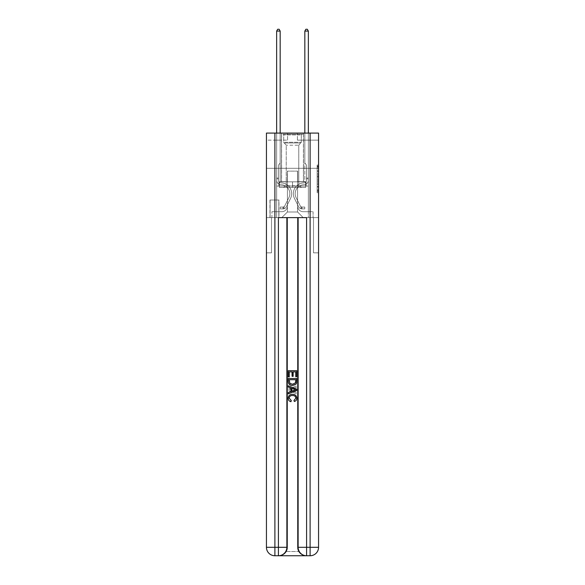 <?xml version="1.0" encoding="UTF-8"?>
<svg xmlns="http://www.w3.org/2000/svg" width="585" height="585" viewBox="0 0 585 585"><rect width="100%" height="100%" fill="white"/><g stroke="black" fill="none" stroke-linecap="round" stroke-linejoin="round"><path stroke-width="0.44" stroke-dasharray="2.92 2.19" d="M317.158 173.482L317.158 177.906L318.562 177.906L318.562 191.317L318.562 166.425L318.562 177.906L317.158 177.906L317.158 166.016L317.158 192.699L317.158 165.043L317.158 190.768L318.562 190.768L317.158 190.768L318.562 190.768L317.158 190.768L317.158 186.344L317.158 192.699L318.562 192.699L318.562 165.043L318.562 190.695L318.562 179.844L317.158 179.844L318.562 179.844L318.562 186.344L318.562 166.981L317.158 166.981L318.562 166.981L318.562 192.699L318.562 166.425L318.562 192.699L317.158 192.699L317.158 165.043L318.562 165.043L318.562 166.425L318.562 165.043L318.562 166.425L318.562 165.043L318.562 166.016L318.562 165.043L317.158 165.043L317.158 166.981L318.562 166.981L317.158 166.981L317.158 173.482L318.562 173.482M303.491 133.088L303.491 168.304L281.509 168.304L303.491 168.304L281.509 168.304L303.491 168.304L303.491 181.833L281.509 181.833L303.491 181.833L281.509 181.833L303.491 181.833L303.491 168.304L281.509 168.304L281.509 181.833L281.509 168.304L303.491 168.304L281.509 168.304L303.491 168.304L303.491 133.088L281.509 133.088L281.509 168.304L281.509 133.088L303.491 133.088M278.972 200.004L269.956 200.004L278.972 200.004L278.972 217.62L269.956 217.62L278.972 217.62M269.956 200.004L269.956 217.62M318.562 176.246L318.562 174.864L318.562 176.246L317.158 176.246L317.158 170.681L317.158 187.068L317.158 182.951L318.562 182.951L317.158 182.951L317.158 192.699L318.562 192.699L317.158 192.699L318.562 192.699L317.158 192.699L317.158 165.043L318.562 165.043L317.158 165.043L318.562 165.043L317.158 165.043L317.158 176.246L318.562 176.246M279.045 555.75C281.941 555.823 284.383 554.412 286.365 551.523A8.453 8.453 0 0 0 287.498 547.297L287.498 217.62L287.498 547.297A8.453 8.453 0 0 1 286.365 551.523C284.376 554.412 281.941 555.823 279.045 555.75A8.453 8.453 0 0 0 287.498 547.297A8.453 8.453 0 0 1 279.045 555.75L305.955 555.75C303.059 555.823 300.617 554.412 298.635 551.523C300.624 554.412 303.059 555.823 305.955 555.75A8.453 8.453 0 0 1 297.502 547.297A8.453 8.453 0 0 0 298.635 551.523A8.453 8.453 0 0 1 297.502 547.297L297.502 217.62L313.494 217.62L313.494 252.837L313.494 217.62L297.502 217.62L297.502 547.297A8.453 8.453 0 0 0 305.955 555.75L274.892 555.75A8.453 8.453 0 0 1 266.438 547.297A8.453 8.453 0 0 0 274.892 555.75A8.453 8.453 0 0 1 266.438 547.297L266.438 252.837L271.506 252.837L266.438 252.837L266.438 168.304L266.438 217.62L271.506 217.62L271.506 252.837L271.506 217.62L271.506 252.837L271.506 217.62L297.502 217.62L266.438 217.62L276.647 217.62L276.647 186.059L308.353 186.059L292.5 186.059L292.5 181.833L292.5 187.471L279.33 187.471L279.33 181.833L279.33 187.471L305.67 187.471L305.67 181.833L305.67 187.471L292.5 187.471L292.5 181.833L292.5 187.471L279.33 187.471L305.67 187.471L305.67 181.833L305.67 187.471L292.5 187.471L292.5 181.833L292.5 186.059L278.906 186.059L278.906 181.833L278.906 186.059L278.906 181.833L278.906 186.059L276.647 186.059L306.094 186.059L306.094 181.833L278.906 181.833L306.094 181.833L278.906 181.833L306.094 181.833L306.094 186.059L308.353 186.059L276.647 186.059L276.647 217.62L266.438 217.62L266.438 168.304L266.438 547.297L266.438 133.088L318.562 133.088L266.438 133.088L266.438 140.129L287.571 140.129L266.438 140.129L266.438 133.088L266.438 168.304L266.438 133.088L266.438 168.304L318.562 168.304L318.562 133.088L318.562 140.129L297.429 140.129L318.562 140.129L318.562 133.088L318.562 168.304L266.438 168.304L318.562 168.304L266.438 168.304L318.562 168.304L318.562 133.088L318.562 168.304L266.438 168.304L318.562 168.304L318.562 217.62L266.438 217.62L318.562 217.62L276.647 217.62L318.562 217.62L318.562 547.297L318.562 133.088L266.438 133.088L318.562 133.088L266.438 133.088L287.571 133.088L266.438 133.088L266.438 168.304L318.562 168.304L318.562 547.297A8.453 8.453 0 0 1 310.108 555.75L278.409 555.75A8.453 8.453 0 0 0 286.862 547.297L286.862 217.62L286.862 547.297A8.453 8.453 0 0 1 278.409 555.75L274.892 555.75L278.409 555.75A8.453 8.453 0 0 0 286.862 547.297L274.892 547.297L274.892 133.088M276.647 140.129L276.647 211.697L281.794 211.697A5.638 5.638 0 0 0 287.425 206.066L287.425 171.127L287.425 211.982L287.425 171.127L287.425 211.982L287.425 171.127L297.575 171.127L297.575 206.066A5.638 5.638 0 0 0 303.205 211.697L308.353 211.697L308.353 140.129L308.353 211.697L308.353 140.129L308.353 211.697L308.353 140.129L308.353 211.697L308.353 140.129L308.353 211.697L308.353 140.129L308.353 211.697L308.353 140.129L308.353 211.697L313.07 211.697L303.205 211.697L308.353 211.697L303.205 211.697L308.353 211.697L303.205 211.697L308.353 211.697L303.205 211.697L308.353 211.697L303.205 211.697L308.353 211.697L308.353 140.129L304.829 140.129L308.353 140.129L304.829 140.129L308.353 140.129L304.829 140.129L308.353 140.129L304.829 140.129L308.353 140.129L304.829 140.129L308.353 140.129L304.829 140.129L308.353 140.129L304.829 140.129L308.353 140.129L308.353 211.697L303.205 211.697A5.638 5.638 0 0 1 297.575 206.066A5.638 5.638 0 0 0 303.205 211.697A5.638 5.638 0 0 1 297.575 206.066A5.638 5.638 0 0 0 303.205 211.697A5.638 5.638 0 0 1 297.575 206.066A5.638 5.638 0 0 0 303.205 211.697A5.638 5.638 0 0 1 297.575 206.066A5.638 5.638 0 0 0 303.205 211.697A5.638 5.638 0 0 1 297.575 206.066A5.638 5.638 0 0 0 303.205 211.697A5.638 5.638 0 0 1 297.575 206.066L297.575 171.127L297.575 211.982L287.425 211.982L297.575 211.982L303.205 217.62L313.07 217.62L281.794 217.62L303.205 217.62L297.575 211.982L303.205 217.62L297.575 211.982L297.575 171.127L297.575 211.982L297.575 171.127L287.286 171.127L287.286 181.694L280.171 181.694L280.171 140.129L276.647 140.129L276.647 211.697L281.794 211.697A5.638 5.638 0 0 0 287.425 206.066L287.425 171.127L287.286 181.694L280.171 181.694L280.171 140.129L276.647 140.129L276.647 211.697L281.794 211.697L271.93 211.697L281.794 211.697L276.647 211.697L276.647 140.129L276.647 211.697L276.647 140.129L276.647 211.697L276.647 140.129L276.647 211.697L276.647 140.129L276.647 211.697L276.647 140.129L280.171 140.129L276.647 140.129L280.171 140.129L276.647 140.129L280.171 140.129L276.647 140.129L280.171 140.129L276.647 140.129L280.171 140.129L276.647 140.129L280.171 140.129L276.647 140.129L276.647 211.697L276.647 140.129M287.425 206.066L287.425 171.127L287.286 181.694L280.171 181.694L280.171 140.129L280.171 181.694L280.171 140.129L280.171 181.694L280.171 140.129L280.171 181.694L280.171 140.129L280.171 181.694L280.171 140.129L280.171 181.694L280.171 140.129L280.171 181.694L287.286 181.694L280.171 181.694L287.286 181.694L280.171 181.694L287.286 181.694L280.171 181.694L287.286 181.694L280.171 181.694L287.286 181.694L280.171 181.694L287.286 181.694L287.425 171.127L287.425 206.066A5.638 5.638 0 0 1 281.794 211.697A5.638 5.638 0 0 0 287.425 206.066A5.638 5.638 0 0 1 281.794 211.697A5.638 5.638 0 0 0 287.425 206.066A5.638 5.638 0 0 1 281.794 211.697A5.638 5.638 0 0 0 287.425 206.066A5.638 5.638 0 0 1 281.794 211.697A5.638 5.638 0 0 0 287.425 206.066A5.638 5.638 0 0 1 281.794 211.697A5.638 5.638 0 0 0 287.425 206.066M270.102 217.62L278.833 217.62L270.102 217.62L270.102 200.004L278.833 200.004L278.833 217.62L278.833 200.004L270.102 200.004L270.102 217.62M271.93 217.62L281.794 217.62L287.425 211.982L281.794 217.62L287.425 211.982L281.794 217.62L271.93 217.62L271.93 211.697L271.93 217.62M297.714 171.127L297.714 181.694L297.714 171.127M297.429 140.129L297.429 133.088L297.429 140.129M287.571 140.129L287.571 133.088L287.571 140.129M313.07 211.697L313.07 217.62L313.07 211.697M304.829 140.129L304.829 181.694L297.714 181.694L304.829 181.694L297.714 181.694L304.829 181.694L297.714 181.694L304.829 181.694L297.714 181.694L304.829 181.694L297.714 181.694L304.829 181.694L297.714 181.694L304.829 181.694L297.714 181.694L304.829 181.694L304.829 140.129M317.158 177.906L318.562 177.906L317.158 177.906M317.158 166.016L317.158 165.043L317.158 166.016L318.562 166.016L317.158 166.016M317.158 186.995L317.158 181.226L317.158 186.995L318.562 186.995L317.158 186.995M317.158 181.226L317.158 179.844L318.562 179.844L317.158 179.844L317.158 181.226L318.562 181.226L317.158 181.226M317.158 170.681L317.158 166.981L317.158 170.681L318.562 170.681L317.158 170.681M317.158 165.043L318.562 165.043L317.158 165.043L317.158 166.425L317.158 165.043L318.562 165.043M317.158 192.699L318.562 192.699L317.158 192.699L317.158 191.317L317.158 192.699M276.647 133.088L276.647 180.282A4.439 4.439 162.3 0 0 281.019 184.721A4.439 4.439 162.3 0 1 276.647 180.282A4.439 4.439 162.3 0 0 281.019 184.721A4.439 4.439 162.3 0 1 276.647 180.282A4.439 4.439 162.3 0 0 281.019 184.721A4.439 4.439 162.3 0 1 276.647 180.282A4.439 4.439 162.3 0 0 281.019 184.721A4.439 4.439 162.3 0 1 276.647 180.282A4.439 4.439 162.3 0 0 281.019 184.721A4.439 4.439 162.3 0 1 276.647 180.282A4.439 4.439 162.3 0 0 281.019 184.721A4.439 4.439 162.3 0 1 276.647 180.282A4.439 4.439 162.3 0 0 281.019 184.721A4.439 4.439 162.3 0 1 276.647 180.282A4.439 4.439 -17.7 0 0 281.019 184.721A8.943 8.943 -17.7 0 1 288.873 197.686A8.943 8.943 -17.7 0 0 281.019 184.721A8.943 8.943 -17.7 0 1 288.873 197.686A8.943 8.943 -17.7 0 0 281.019 184.721A8.943 8.943 -17.7 0 1 288.873 197.686A8.943 8.943 -17.7 0 0 281.019 184.721A8.943 8.943 -17.7 0 1 288.873 197.686A8.943 8.943 -17.7 0 0 281.019 184.721A8.943 8.943 -17.7 0 1 288.873 197.686A8.943 8.943 -17.7 0 0 281.019 184.721A8.943 8.943 -17.7 0 1 288.873 197.686A8.943 8.943 -17.7 0 0 281.019 184.721A8.943 8.943 -17.7 0 1 288.873 197.686A8.943 8.943 -17.7 0 0 281.019 184.721A8.943 8.943 162.3 0 1 288.873 197.686L284.69 206L288.873 197.686A8.943 8.943 -17.7 0 0 281.019 184.721A8.943 8.943 162.3 0 1 288.873 197.686L284.69 206L288.873 197.686A8.943 8.943 -17.7 0 0 281.019 184.721A8.943 8.943 162.3 0 1 288.873 197.686L284.69 206L288.873 197.686A8.943 8.943 -17.7 0 0 281.019 184.721A8.943 8.943 162.3 0 1 288.873 197.686L284.69 206L288.873 197.686A8.943 8.943 -17.7 0 0 281.019 184.721A8.943 8.943 162.3 0 1 288.873 197.686L284.69 206A1.901 1.901 162.3 0 1 284.12 206.68C283.052 207.17 283.052 207.17 284.12 206.68C283.052 207.17 283.052 207.17 284.12 206.68A1.901 1.901 -17.7 0 0 284.69 206L288.873 197.686L284.69 206A1.901 1.901 -17.7 0 1 283.06 207.053A1.901 1.901 -17.7 0 0 284.69 206A1.901 1.901 162.3 0 1 284.12 206.68C283.052 207.17 283.052 207.17 284.12 206.68C283.052 207.17 283.052 207.17 284.12 206.68A1.901 1.901 -17.7 0 0 284.69 206L288.873 197.686L284.69 206A1.901 1.901 -17.7 0 1 283.06 207.053A1.901 1.901 -17.7 0 0 284.69 206A1.901 1.901 162.3 0 1 284.12 206.68C283.052 207.17 283.052 207.17 284.12 206.68C283.052 207.17 283.052 207.17 284.12 206.68A1.901 1.901 -17.7 0 0 284.69 206L288.873 197.686A8.943 8.943 -30.1 0 0 281.019 184.721A8.943 8.943 162.3 0 1 288.873 197.686L284.69 206A1.901 1.901 -17.7 0 1 283.06 207.053A1.901 1.901 -17.7 0 0 284.69 206A1.901 1.901 162.3 0 1 284.12 206.68C283.052 207.17 283.052 207.17 284.12 206.68C283.052 207.17 283.052 207.17 284.12 206.68A1.901 1.901 -17.7 0 0 284.69 206L288.873 197.686L284.69 206A1.901 1.901 -17.7 0 1 283.06 207.053A1.901 1.901 -17.7 0 0 284.69 206A1.901 1.901 162.3 0 1 284.12 206.68C283.052 207.17 283.052 207.17 284.12 206.68C283.052 207.17 283.052 207.17 284.12 206.68A1.901 1.901 -17.7 0 0 284.69 206L288.873 197.686L284.69 206A1.901 1.901 -17.7 0 1 283.06 207.053A1.901 1.901 -17.7 0 0 284.69 206A1.901 1.901 162.3 0 1 284.12 206.68C283.052 207.17 283.052 207.17 284.12 206.68C283.052 207.17 283.052 207.17 284.12 206.68A1.901 1.901 -17.7 0 0 284.69 206L288.873 197.686L284.69 206A1.901 1.901 -17.7 0 1 283.06 207.053A1.901 1.901 -17.7 0 0 284.69 206A1.901 1.901 149.9 0 1 284.12 206.68A1.901 1.901 -30.1 0 0 284.69 206L288.873 197.686L284.69 206A1.901 1.901 -30.1 0 1 283.06 207.053L280.244 207.053L280.244 208.882L280.244 207.053L283.06 207.053L283.06 208.882L280.244 208.882L283.06 208.882L283.06 207.053L280.244 207.053L280.244 208.882L280.244 207.053L283.06 207.053L283.06 208.882L280.244 208.882L283.06 208.882L283.06 207.053L280.244 207.053L280.244 208.882L280.244 207.053L283.06 207.053L283.06 208.882L280.244 208.882L283.06 208.882L283.06 207.053L280.244 207.053L280.244 208.882L280.244 207.053L283.06 207.053L283.06 208.882L280.244 208.882L283.06 208.882L283.06 207.053L280.244 207.053L280.244 208.882L280.244 207.053L283.06 207.053L283.06 208.882L280.244 208.882L283.06 208.882L283.06 207.053L280.244 207.053L280.244 208.882L280.244 207.053L283.06 207.053L283.06 208.882L280.244 208.882L283.06 208.882L283.06 207.053L280.244 207.053L283.06 207.053L283.06 208.882L283.06 207.053A1.901 1.901 -30.1 0 0 284.69 206L288.873 197.686A8.943 8.943 -30.1 0 0 281.019 184.721A4.439 4.439 162.3 0 1 276.647 180.282L276.647 31.078L280.171 31.078L280.171 163.091L279.381 163.888A3.064 3.064 -30.1 0 0 278.482 166.052A3.064 3.064 149.9 0 1 279.381 163.888L280.171 163.091L280.171 31.078L276.647 31.078L280.171 31.078L279.118 29.25L277.707 29.25L279.118 29.25L277.707 29.25L276.647 31.078L280.171 31.078L279.118 29.25L277.707 29.25L276.647 31.078L280.171 31.078L280.171 163.091L279.381 163.888A3.064 3.064 -17.7 0 0 278.482 166.052A3.064 3.064 162.3 0 1 279.381 163.888L280.171 163.091L280.171 31.078L276.647 31.078L280.171 31.078L279.118 29.25L277.707 29.25L279.118 29.25L277.707 29.25L276.647 31.078L280.171 31.078L279.118 29.25L277.707 29.25L276.647 31.078L280.171 31.078L280.171 163.091L279.381 163.888A3.064 3.064 -17.7 0 0 278.482 166.052A3.064 3.064 162.3 0 1 279.381 163.888L280.171 163.091L280.171 31.078L276.647 31.078L276.647 180.282A4.439 4.439 -30.1 0 0 281.019 184.721A4.439 4.439 149.9 0 1 276.647 180.282L276.647 31.078L276.647 180.282A4.439 4.439 -17.7 0 0 281.019 184.721A4.439 4.439 149.9 0 1 276.647 180.282L276.647 31.078L276.647 180.282A4.439 4.439 -17.7 0 0 281.019 184.721A4.439 4.439 149.9 0 1 276.647 180.282L276.647 31.078L277.707 29.25L279.118 29.25L277.707 29.25L276.647 31.078L280.171 31.078L279.118 29.25L280.171 31.078L280.171 163.091L279.381 163.888A3.064 3.064 -17.7 0 0 278.482 166.052A3.064 3.064 162.3 0 1 279.381 163.888L280.171 163.091L280.171 31.078L279.118 29.25L277.707 29.25L276.647 31.078L276.647 180.282A4.439 4.439 -17.7 0 0 281.019 184.721A8.943 8.943 149.9 0 1 288.873 197.686A8.943 8.943 -30.1 0 0 281.019 184.721A4.439 4.439 162.3 0 1 276.647 180.282L276.647 31.078L277.707 29.25L279.118 29.25L280.171 31.078L280.171 163.091L279.381 163.888A3.064 3.064 -17.7 0 0 278.482 166.052A3.064 3.064 162.3 0 1 279.381 163.888L280.171 163.091L280.171 31.078L276.647 31.078L276.647 180.282A4.439 4.439 -17.7 0 0 281.019 184.721A4.439 4.439 162.3 0 1 276.647 180.282L276.647 31.078L277.707 29.25L276.647 31.078L280.171 31.078L279.118 29.25L280.171 31.078L280.171 163.091L279.381 163.888A3.064 3.064 -17.7 0 0 278.482 166.052A3.064 3.064 162.3 0 1 279.381 163.888L280.171 163.091L280.171 31.078L279.118 29.25L277.707 29.25L276.647 31.078L276.647 180.282A4.439 4.439 -17.7 0 0 281.019 184.721A4.439 4.439 162.3 0 1 276.647 180.282L276.647 31.078L277.707 29.25L276.647 31.078M278.482 178.03L278.482 180.282A2.603 2.603 162.3 0 0 281.049 182.893A2.603 2.603 162.3 0 1 278.482 180.282A2.603 2.603 162.3 0 0 281.049 182.893A2.603 2.603 162.3 0 1 278.482 180.282A2.603 2.603 162.3 0 0 281.049 182.893A2.603 2.603 162.3 0 1 278.482 180.282A2.603 2.603 162.3 0 0 281.049 182.893A2.603 2.603 162.3 0 1 278.482 180.282A2.603 2.603 162.3 0 0 281.049 182.893A2.603 2.603 162.3 0 1 278.482 180.282A2.603 2.603 -17.7 0 0 281.049 182.893A10.779 10.779 -17.7 0 1 290.504 198.512A10.779 10.779 -17.7 0 0 281.049 182.893A10.779 10.779 -17.7 0 1 290.504 198.512A10.779 10.779 -17.7 0 0 281.049 182.893A2.603 2.603 162.3 0 1 278.482 180.282A2.603 2.603 -17.7 0 0 281.049 182.893A10.779 10.779 -17.7 0 1 290.504 198.512A10.779 10.779 -17.7 0 0 281.049 182.893A2.603 2.603 162.3 0 1 278.482 180.282A2.603 2.603 -17.7 0 0 281.049 182.893A10.779 10.779 -17.7 0 1 290.504 198.512A10.779 10.779 -17.7 0 0 281.049 182.893A10.779 10.779 -17.7 0 1 290.504 198.512A10.779 10.779 -17.7 0 0 281.049 182.893A10.779 10.779 -17.7 0 1 290.504 198.512A10.779 10.779 -17.7 0 0 281.049 182.893A10.779 10.779 -17.7 0 1 290.504 198.512A10.779 10.779 -17.7 0 0 281.049 182.893A10.779 10.779 162.3 0 1 290.504 198.512L286.328 206.827L290.504 198.512A10.779 10.779 -17.7 0 0 281.049 182.893A10.779 10.779 162.3 0 1 290.504 198.512L286.328 206.827L290.504 198.512A10.779 10.779 -17.7 0 0 281.049 182.893A10.779 10.779 162.3 0 1 290.504 198.512L286.328 206.827L290.504 198.512A10.779 10.779 -17.7 0 0 281.049 182.893A10.779 10.779 162.3 0 1 290.504 198.512L286.328 206.827L290.504 198.512A10.779 10.779 -17.7 0 0 281.049 182.893A10.779 10.779 162.3 0 1 290.504 198.512L286.328 206.827A3.737 3.737 162.3 0 1 284.12 208.706C283.03 208.94 283.03 208.94 284.12 208.706C283.03 208.94 283.03 208.94 284.12 208.706A3.737 3.737 -17.7 0 0 286.328 206.827L290.504 198.512L286.328 206.827A3.737 3.737 -17.7 0 1 283.06 208.882A3.737 3.737 -17.7 0 0 286.328 206.827A3.737 3.737 162.3 0 1 284.12 208.706C283.03 208.94 283.03 208.94 284.12 208.706C283.03 208.94 283.03 208.94 284.12 208.706A3.737 3.737 -17.7 0 0 286.328 206.827L290.504 198.512L286.328 206.827A3.737 3.737 -17.7 0 1 283.06 208.882A3.737 3.737 -17.7 0 0 286.328 206.827A3.737 3.737 162.3 0 1 284.12 208.706C283.03 208.94 283.03 208.94 284.12 208.706C283.03 208.94 283.03 208.94 284.12 208.706A3.737 3.737 -17.7 0 0 286.328 206.827L290.504 198.512A10.779 10.779 -30.1 0 0 281.049 182.893A10.779 10.779 162.3 0 1 290.504 198.512L286.328 206.827A3.737 3.737 -17.7 0 1 283.06 208.882A3.737 3.737 -17.7 0 0 286.328 206.827A3.737 3.737 162.3 0 1 284.12 208.706C283.03 208.94 283.03 208.94 284.12 208.706C283.03 208.94 283.03 208.94 284.12 208.706A3.737 3.737 -17.7 0 0 286.328 206.827L290.504 198.512L286.328 206.827A3.737 3.737 -17.7 0 1 283.06 208.882A3.737 3.737 -17.7 0 0 286.328 206.827A3.737 3.737 162.3 0 1 284.12 208.706C283.03 208.94 283.03 208.94 284.12 208.706C283.03 208.94 283.03 208.94 284.12 208.706A3.737 3.737 -17.7 0 0 286.328 206.827L290.504 198.512L286.328 206.827A3.737 3.737 -17.7 0 1 283.06 208.882A3.737 3.737 -17.7 0 0 286.328 206.827A3.737 3.737 162.3 0 1 284.12 208.706C283.03 208.94 283.03 208.94 284.12 208.706C283.03 208.94 283.03 208.94 284.12 208.706A3.737 3.737 -17.7 0 0 286.328 206.827L290.504 198.512L286.328 206.827A3.737 3.737 -17.7 0 1 283.06 208.882A3.737 3.737 -17.7 0 0 286.328 206.827A3.737 3.737 149.9 0 1 284.12 208.706C283.03 208.94 283.03 208.94 284.12 208.706C283.03 208.94 283.03 208.94 284.12 208.706A3.737 3.737 -30.1 0 0 286.328 206.827L290.504 198.512L286.328 206.827A3.737 3.737 -30.1 0 1 283.06 208.882L280.244 208.882L283.06 208.882A3.737 3.737 -30.1 0 0 286.328 206.827L290.504 198.512A10.779 10.779 -30.1 0 0 281.049 182.893A2.603 2.603 162.3 0 1 278.482 180.282L278.482 178.03L276.647 178.03L278.482 178.03L278.482 180.282L278.482 166.052A3.064 3.064 162.3 0 1 279.381 163.888A3.064 3.064 -17.7 0 0 278.482 166.052L278.482 180.282L278.482 178.03L276.647 178.03L278.482 178.03L278.482 180.282A2.603 2.603 -30.1 0 0 281.049 182.893A2.603 2.603 149.9 0 1 278.482 180.282L278.482 166.052L278.482 180.282A2.603 2.603 -17.7 0 0 281.049 182.893A2.603 2.603 149.9 0 1 278.482 180.282L278.482 166.052L278.482 180.282L278.482 178.03L276.647 178.03L278.482 178.03L278.482 180.282A2.603 2.603 -17.7 0 0 281.049 182.893A2.603 2.603 149.9 0 1 278.482 180.282L278.482 166.052L278.482 180.282A2.603 2.603 -17.7 0 0 281.049 182.893A10.779 10.779 149.9 0 1 290.504 198.512A10.779 10.779 -30.1 0 0 281.049 182.893A2.603 2.603 162.3 0 1 278.482 180.282L278.482 166.052L278.482 180.282L278.482 178.03L276.647 178.03M304.829 133.088L304.829 31.078L308.353 31.078L307.293 29.25L308.353 31.078L308.353 180.282A4.439 4.439 -162.3 0 1 303.981 184.721A4.439 4.439 -162.3 0 0 308.353 180.282A4.439 4.439 -162.3 0 1 303.981 184.721A4.439 4.439 -162.3 0 0 308.353 180.282A4.439 4.439 -162.3 0 1 303.981 184.721A4.439 4.439 -162.3 0 0 308.353 180.282A4.439 4.439 -162.3 0 1 303.981 184.721A4.439 4.439 -162.3 0 0 308.353 180.282A4.439 4.439 -162.3 0 1 303.981 184.721A4.439 4.439 -162.3 0 0 308.353 180.282A4.439 4.439 -162.3 0 1 303.981 184.721A4.439 4.439 -162.3 0 0 308.353 180.282A4.439 4.439 -162.3 0 1 303.981 184.721A4.439 4.439 -162.3 0 0 308.353 180.282A4.439 4.439 17.7 0 1 303.981 184.721A8.943 8.943 17.7 0 0 296.127 197.686A8.943 8.943 17.7 0 1 303.981 184.721A8.943 8.943 17.7 0 0 296.127 197.686A8.943 8.943 17.7 0 1 303.981 184.721A8.943 8.943 17.7 0 0 296.127 197.686A8.943 8.943 17.7 0 1 303.981 184.721A8.943 8.943 17.7 0 0 296.127 197.686A8.943 8.943 17.7 0 1 303.981 184.721A8.943 8.943 17.7 0 0 296.127 197.686A8.943 8.943 17.7 0 1 303.981 184.721A8.943 8.943 17.7 0 0 296.127 197.686A8.943 8.943 17.7 0 1 303.981 184.721A8.943 8.943 17.7 0 0 296.127 197.686A8.943 8.943 17.7 0 1 303.981 184.721A8.943 8.943 -162.3 0 0 296.127 197.686L300.31 206L296.127 197.686A8.943 8.943 17.7 0 1 303.981 184.721A8.943 8.943 -162.3 0 0 296.127 197.686L300.31 206L296.127 197.686A8.943 8.943 17.7 0 1 303.981 184.721A8.943 8.943 -162.3 0 0 296.127 197.686L300.31 206L296.127 197.686A8.943 8.943 17.7 0 1 303.981 184.721A8.943 8.943 -162.3 0 0 296.127 197.686L300.31 206L296.127 197.686A8.943 8.943 17.7 0 1 303.981 184.721A8.943 8.943 -162.3 0 0 296.127 197.686L300.31 206A1.901 1.901 -162.3 0 0 300.88 206.68C301.948 207.17 301.948 207.17 300.88 206.68C301.948 207.17 301.948 207.17 300.88 206.68A1.901 1.901 17.7 0 1 300.31 206L296.127 197.686L300.31 206A1.901 1.901 17.7 0 0 301.94 207.053A1.901 1.901 17.7 0 1 300.31 206A1.901 1.901 -162.3 0 0 300.88 206.68C301.948 207.17 301.948 207.17 300.88 206.68C301.948 207.17 301.948 207.17 300.88 206.68A1.901 1.901 17.7 0 1 300.31 206L296.127 197.686L300.31 206A1.901 1.901 17.7 0 0 301.94 207.053A1.901 1.901 17.7 0 1 300.31 206A1.901 1.901 -162.3 0 0 300.88 206.68C301.948 207.17 301.948 207.17 300.88 206.68C301.948 207.17 301.948 207.17 300.88 206.68A1.901 1.901 17.7 0 1 300.31 206L296.127 197.686A8.943 8.943 30.1 0 1 303.981 184.721A8.943 8.943 -162.3 0 0 296.127 197.686L300.31 206A1.901 1.901 17.7 0 0 301.94 207.053A1.901 1.901 17.7 0 1 300.31 206A1.901 1.901 -162.3 0 0 300.88 206.68C301.948 207.17 301.948 207.17 300.88 206.68C301.948 207.17 301.948 207.17 300.88 206.68A1.901 1.901 17.7 0 1 300.31 206L296.127 197.686L300.31 206A1.901 1.901 17.7 0 0 301.94 207.053A1.901 1.901 17.7 0 1 300.31 206A1.901 1.901 -162.3 0 0 300.88 206.68C301.948 207.17 301.948 207.17 300.88 206.68C301.948 207.17 301.948 207.17 300.88 206.68A1.901 1.901 17.7 0 1 300.31 206L296.127 197.686L300.31 206A1.901 1.901 17.7 0 0 301.94 207.053A1.901 1.901 17.7 0 1 300.31 206A1.901 1.901 -162.3 0 0 300.88 206.68C301.948 207.17 301.948 207.17 300.88 206.68C301.948 207.17 301.948 207.17 300.88 206.68A1.901 1.901 17.7 0 1 300.31 206L296.127 197.686L300.31 206A1.901 1.901 17.7 0 0 301.94 207.053A1.901 1.901 17.7 0 1 300.31 206A1.901 1.901 -149.9 0 0 300.88 206.68A1.901 1.901 30.1 0 1 300.31 206L296.127 197.686L300.31 206A1.901 1.901 30.1 0 0 301.94 207.053L304.756 207.053L304.756 208.882L304.756 207.053L301.94 207.053L301.94 208.882L304.756 208.882L301.94 208.882L301.94 207.053L304.756 207.053L304.756 208.882L304.756 207.053L301.94 207.053L301.94 208.882L304.756 208.882L301.94 208.882L301.94 207.053L304.756 207.053L304.756 208.882L304.756 207.053L301.94 207.053L301.94 208.882L304.756 208.882L301.94 208.882L301.94 207.053L304.756 207.053L304.756 208.882L304.756 207.053L301.94 207.053L301.94 208.882L304.756 208.882L301.94 208.882L301.94 207.053L304.756 207.053L304.756 208.882L304.756 207.053L301.94 207.053L301.94 208.882L304.756 208.882L301.94 208.882L301.94 207.053L304.756 207.053L304.756 208.882L304.756 207.053L301.94 207.053L301.94 208.882L304.756 208.882L301.94 208.882L301.94 207.053L304.756 207.053L301.94 207.053L301.94 208.882L301.94 207.053A1.901 1.901 30.1 0 1 300.31 206L296.127 197.686A8.943 8.943 30.1 0 1 303.981 184.721A4.439 4.439 -162.3 0 0 308.353 180.282L308.353 31.078L304.829 31.078L304.829 163.091L305.619 163.888A3.064 3.064 30.1 0 1 306.518 166.052A3.064 3.064 -149.9 0 0 305.619 163.888L304.829 163.091L304.829 31.078L308.353 31.078L304.829 31.078L305.882 29.25L307.293 29.25L305.882 29.25L307.293 29.25L308.353 31.078L304.829 31.078L305.882 29.25L307.293 29.25L308.353 31.078L304.829 31.078L304.829 163.091L305.619 163.888A3.064 3.064 17.7 0 1 306.518 166.052A3.064 3.064 -162.3 0 0 305.619 163.888L304.829 163.091L304.829 31.078L308.353 31.078L304.829 31.078L305.882 29.25L307.293 29.25L305.882 29.25L307.293 29.25L308.353 31.078L304.829 31.078L305.882 29.25L307.293 29.25L308.353 31.078L308.353 180.282A4.439 4.439 30.1 0 1 303.981 184.721A4.439 4.439 -149.9 0 0 308.353 180.282L308.353 31.078L308.353 180.282A4.439 4.439 17.7 0 1 303.981 184.721A4.439 4.439 -149.9 0 0 308.353 180.282L308.353 31.078L304.829 31.078L304.829 163.091L305.619 163.888A3.064 3.064 17.7 0 1 306.518 166.052A3.064 3.064 -162.3 0 0 305.619 163.888L304.829 163.091L304.829 31.078L305.882 29.25L307.293 29.25L308.353 31.078L308.353 180.282A4.439 4.439 17.7 0 1 303.981 184.721A4.439 4.439 -149.9 0 0 308.353 180.282L308.353 31.078L307.293 29.25L305.882 29.25L304.829 31.078L304.829 163.091L305.619 163.888A3.064 3.064 17.7 0 1 306.518 166.052A3.064 3.064 -162.3 0 0 305.619 163.888L304.829 163.091L304.829 31.078L308.353 31.078L308.353 180.282A4.439 4.439 17.7 0 1 303.981 184.721A8.943 8.943 -149.9 0 0 296.127 197.686A8.943 8.943 30.1 0 1 303.981 184.721A4.439 4.439 -162.3 0 0 308.353 180.282L308.353 31.078L307.293 29.25L308.353 31.078L304.829 31.078L305.882 29.25L304.829 31.078L304.829 163.091L305.619 163.888A3.064 3.064 17.7 0 1 306.518 166.052A3.064 3.064 -162.3 0 0 305.619 163.888L304.829 163.091L304.829 31.078L305.882 29.25L307.293 29.25L308.353 31.078L308.353 180.282A4.439 4.439 17.7 0 1 303.981 184.721A4.439 4.439 -162.3 0 0 308.353 180.282L308.353 31.078L307.293 29.25L305.882 29.25L304.829 31.078L304.829 163.091L305.619 163.888A3.064 3.064 17.7 0 1 306.518 166.052A3.064 3.064 -162.3 0 0 305.619 163.888L304.829 163.091L304.829 31.078L308.353 31.078L308.353 180.282A4.439 4.439 17.7 0 1 303.981 184.721A4.439 4.439 -162.3 0 0 308.353 180.282L308.353 133.088M306.518 178.03L306.518 180.282A2.603 2.603 -162.3 0 1 303.951 182.893A2.603 2.603 -162.3 0 0 306.518 180.282A2.603 2.603 -162.3 0 1 303.951 182.893A2.603 2.603 -162.3 0 0 306.518 180.282A2.603 2.603 -162.3 0 1 303.951 182.893A2.603 2.603 -162.3 0 0 306.518 180.282A2.603 2.603 -162.3 0 1 303.951 182.893A2.603 2.603 -162.3 0 0 306.518 180.282A2.603 2.603 -162.3 0 1 303.951 182.893A2.603 2.603 -162.3 0 0 306.518 180.282A2.603 2.603 17.7 0 1 303.951 182.893A10.779 10.779 17.7 0 0 294.496 198.512A10.779 10.779 17.7 0 1 303.951 182.893A10.779 10.779 17.7 0 0 294.496 198.512A10.779 10.779 17.7 0 1 303.951 182.893A2.603 2.603 -162.3 0 0 306.518 180.282A2.603 2.603 17.7 0 1 303.951 182.893A10.779 10.779 17.7 0 0 294.496 198.512A10.779 10.779 17.7 0 1 303.951 182.893A2.603 2.603 -162.3 0 0 306.518 180.282A2.603 2.603 17.7 0 1 303.951 182.893A10.779 10.779 17.7 0 0 294.496 198.512A10.779 10.779 17.7 0 1 303.951 182.893A10.779 10.779 17.7 0 0 294.496 198.512A10.779 10.779 17.7 0 1 303.951 182.893A10.779 10.779 17.7 0 0 294.496 198.512A10.779 10.779 17.7 0 1 303.951 182.893A10.779 10.779 17.7 0 0 294.496 198.512A10.779 10.779 17.7 0 1 303.951 182.893A10.779 10.779 -162.3 0 0 294.496 198.512L298.672 206.827L294.496 198.512A10.779 10.779 17.7 0 1 303.951 182.893A10.779 10.779 -162.3 0 0 294.496 198.512L298.672 206.827L294.496 198.512A10.779 10.779 17.7 0 1 303.951 182.893A10.779 10.779 -162.3 0 0 294.496 198.512L298.672 206.827L294.496 198.512A10.779 10.779 17.7 0 1 303.951 182.893A10.779 10.779 -162.3 0 0 294.496 198.512L298.672 206.827L294.496 198.512A10.779 10.779 17.7 0 1 303.951 182.893A10.779 10.779 -162.3 0 0 294.496 198.512L298.672 206.827A3.737 3.737 -162.3 0 0 300.88 208.706C301.97 208.94 301.97 208.94 300.88 208.706C301.97 208.94 301.97 208.94 300.88 208.706A3.737 3.737 17.7 0 1 298.672 206.827L294.496 198.512L298.672 206.827A3.737 3.737 17.7 0 0 301.94 208.882A3.737 3.737 17.7 0 1 298.672 206.827A3.737 3.737 -162.3 0 0 300.88 208.706C301.97 208.94 301.97 208.94 300.88 208.706C301.97 208.94 301.97 208.94 300.88 208.706A3.737 3.737 17.7 0 1 298.672 206.827L294.496 198.512L298.672 206.827A3.737 3.737 17.7 0 0 301.94 208.882A3.737 3.737 17.7 0 1 298.672 206.827A3.737 3.737 -162.3 0 0 300.88 208.706C301.97 208.94 301.97 208.94 300.88 208.706C301.97 208.94 301.97 208.94 300.88 208.706A3.737 3.737 17.7 0 1 298.672 206.827L294.496 198.512A10.779 10.779 30.1 0 1 303.951 182.893A10.779 10.779 -162.3 0 0 294.496 198.512L298.672 206.827A3.737 3.737 17.7 0 0 301.94 208.882A3.737 3.737 17.7 0 1 298.672 206.827A3.737 3.737 -162.3 0 0 300.88 208.706C301.97 208.94 301.97 208.94 300.88 208.706C301.97 208.94 301.97 208.94 300.88 208.706A3.737 3.737 17.7 0 1 298.672 206.827L294.496 198.512L298.672 206.827A3.737 3.737 17.7 0 0 301.94 208.882A3.737 3.737 17.7 0 1 298.672 206.827A3.737 3.737 -162.3 0 0 300.88 208.706C301.97 208.94 301.97 208.94 300.88 208.706C301.97 208.94 301.97 208.94 300.88 208.706A3.737 3.737 17.7 0 1 298.672 206.827L294.496 198.512L298.672 206.827A3.737 3.737 17.7 0 0 301.94 208.882A3.737 3.737 17.7 0 1 298.672 206.827A3.737 3.737 -162.3 0 0 300.88 208.706C301.97 208.94 301.97 208.94 300.88 208.706C301.97 208.94 301.97 208.94 300.88 208.706A3.737 3.737 17.7 0 1 298.672 206.827L294.496 198.512L298.672 206.827A3.737 3.737 17.7 0 0 301.94 208.882A3.737 3.737 17.7 0 1 298.672 206.827A3.737 3.737 -149.9 0 0 300.88 208.706C301.97 208.94 301.97 208.94 300.88 208.706C301.97 208.94 301.97 208.94 300.88 208.706A3.737 3.737 30.1 0 1 298.672 206.827L294.496 198.512L298.672 206.827A3.737 3.737 30.1 0 0 301.94 208.882L304.756 208.882L301.94 208.882A3.737 3.737 30.1 0 1 298.672 206.827L294.496 198.512A10.779 10.779 30.1 0 1 303.951 182.893A2.603 2.603 -162.3 0 0 306.518 180.282L306.518 178.03L308.353 178.03L306.518 178.03L306.518 180.282L306.518 166.052A3.064 3.064 -162.3 0 0 305.619 163.888A3.064 3.064 17.7 0 1 306.518 166.052L306.518 180.282L306.518 178.03L308.353 178.03L306.518 178.03L306.518 180.282A2.603 2.603 30.1 0 1 303.951 182.893A2.603 2.603 -149.9 0 0 306.518 180.282L306.518 166.052L306.518 180.282A2.603 2.603 17.7 0 1 303.951 182.893A2.603 2.603 -149.9 0 0 306.518 180.282L306.518 166.052L306.518 180.282L306.518 178.03L308.353 178.03L306.518 178.03L306.518 180.282A2.603 2.603 17.7 0 1 303.951 182.893A2.603 2.603 -149.9 0 0 306.518 180.282L306.518 166.052L306.518 180.282A2.603 2.603 17.7 0 1 303.951 182.893A10.779 10.779 -149.9 0 0 294.496 198.512A10.779 10.779 30.1 0 1 303.951 182.893A2.603 2.603 -162.3 0 0 306.518 180.282L306.518 166.052L306.518 180.282L306.518 178.03L308.353 178.03M284.266 134.214L302.014 134.214L284.266 134.214M300.127 134.916L283.696 134.916L300.127 134.916M284.566 187.471L301.655 187.471L284.566 187.471M287.067 185.803L298.767 185.803L287.067 185.803M297.933 145.204L286.233 145.204L297.933 145.204M283.045 134.214L303.418 134.214L283.045 134.214M283.045 181.833L303.418 181.833L283.045 181.833M279.33 181.833L279.33 187.471L279.33 181.833M292.434 395.518C294.409 395.416 295.557 396.286 295.856 398.129L293.743 400.498L294.021 401.698C295.813 401.23 296.749 400.074 296.836 398.246C296.61 395.65 295.14 394.341 292.434 394.327C289.838 394.378 288.412 395.679 288.164 398.217C288.208 399.891 289.027 400.974 290.621 401.478L290.877 400.286L289.144 398.158C289.392 396.337 290.489 395.453 292.434 395.518C294.409 395.416 295.557 396.286 295.856 398.129L293.743 400.498L294.021 401.698C295.813 401.23 296.749 400.074 296.836 398.246C296.61 395.65 295.14 394.341 292.434 394.327C289.838 394.378 288.412 395.679 288.164 398.217C288.208 399.891 289.027 400.974 290.621 401.478L290.877 400.286L289.144 398.158C289.392 396.337 290.489 395.453 292.434 395.518M294.123 388.023L296.727 387.065L296.727 385.8L288.273 389.157L288.273 390.502L296.727 393.859L296.727 392.593L294.123 391.628L294.123 388.023L296.727 387.065L296.727 385.8L288.273 389.157L288.273 390.502L296.727 393.859L296.727 392.593L294.123 391.628L294.123 388.023M295.754 376.879L296.727 376.879L296.727 370.7L288.273 370.7L288.273 376.66L289.246 376.66L289.246 371.892L291.849 371.892L291.849 376.33L292.822 376.33L292.822 371.892L295.754 371.892L295.754 376.879L296.727 376.879L296.727 370.7L288.273 370.7L288.273 376.66L289.246 376.66L289.246 371.892L291.849 371.892L291.849 376.33L292.822 376.33L292.822 371.892L295.754 371.892L295.754 376.879M278.409 555.75L278.409 217.62L306.591 217.62L298.138 217.62L298.138 547.297A8.453 8.453 0 0 0 306.591 555.75L310.108 555.75A8.453 8.453 0 0 0 318.562 547.297A8.453 8.453 0 0 1 310.108 555.75L305.955 555.75M292.456 385.435C295.154 385.449 296.58 384.148 296.727 381.53L296.727 378.502L288.273 378.502L288.398 382.882L288.997 384.118L292.456 385.435C295.154 385.449 296.58 384.148 296.727 381.53L296.727 378.502L288.273 378.502L288.398 382.882L288.997 384.118L292.456 385.435M313.494 217.62L318.562 217.62L318.562 168.304L318.562 217.62L313.494 217.62L313.494 252.837L313.494 217.62M308.353 186.059L308.353 217.62L308.353 186.059M298.138 217.62L298.138 547.297L306.591 547.297L306.591 217.62L298.138 217.62L298.138 547.297A8.453 8.453 0 0 0 306.591 555.75A8.453 8.453 0 0 1 298.138 547.297A8.453 8.453 0 0 0 306.591 555.75L306.591 547.297L318.562 547.297A8.453 8.453 0 0 1 310.108 555.75L310.108 133.088M295.754 379.694L295.154 383.431L292.434 384.243L289.421 382.802L289.246 379.694L295.754 379.694L295.154 383.431L292.434 384.243L289.421 382.802L289.246 379.694L295.754 379.694L289.246 379.694L289.846 383.431L292.566 384.243L295.579 382.802L295.754 379.694M290.811 389.252L293.151 388.381L293.151 391.27L289.246 389.829L293.151 388.381L293.151 391.27L289.246 389.829L290.811 389.252M292.566 395.518C290.591 395.416 289.443 396.286 289.144 398.129L291.257 400.498L290.979 401.698C289.187 401.23 288.251 400.074 288.164 398.246C288.39 395.65 289.86 394.341 292.566 394.327C295.162 394.378 296.588 395.679 296.836 398.217C296.792 399.891 295.973 400.974 294.379 401.478L294.123 400.286L295.856 398.158C295.608 396.337 294.511 395.453 292.566 395.518M290.877 388.023L288.273 387.065L288.273 385.8L296.727 389.157L296.727 390.502L288.273 393.859L288.273 392.593L290.877 391.628L290.877 388.023M289.246 376.879L288.273 376.879L288.273 370.7L296.727 370.7L296.727 376.66L295.754 376.66L295.754 371.892L293.151 371.892L293.151 376.33L292.178 376.33L292.178 371.892L289.246 371.892L289.246 376.879M292.544 385.435C289.846 385.449 288.42 384.148 288.273 381.53L288.273 378.502L296.727 378.502L296.602 382.882L296.003 384.118L292.544 385.435M297.502 217.62L297.502 547.297L297.502 217.62M306.094 181.833L306.094 186.059L306.094 181.833M276.647 186.059L276.647 217.62L276.647 186.059M294.189 389.252L291.849 388.381L291.849 391.27L295.754 389.829L294.189 389.252M278.482 180.282L278.482 166.052L278.482 180.282A2.603 2.603 162.3 0 0 281.049 182.893A2.603 2.603 162.3 0 1 278.482 180.282A2.603 2.603 162.3 0 0 281.049 182.893A2.603 2.603 162.3 0 1 278.482 180.282M280.171 31.078L279.118 29.25L280.171 31.078L280.171 163.091L279.381 163.888L280.171 163.091L280.171 133.088M306.518 180.282L306.518 166.052L306.518 180.282A2.603 2.603 -162.3 0 1 303.951 182.893A2.603 2.603 -162.3 0 0 306.518 180.282A2.603 2.603 -162.3 0 1 303.951 182.893A2.603 2.603 -162.3 0 0 306.518 180.282M304.829 31.078L305.882 29.25L304.829 31.078L305.882 29.25L307.293 29.25L308.353 31.078M284.12 206.68C283.052 207.17 283.052 207.17 284.12 206.68C283.052 207.17 283.052 207.17 284.12 206.68L284.12 208.706L284.12 206.68M280.244 208.882L280.244 207.053L280.244 208.882M304.829 163.091L305.619 163.888L304.829 163.091M300.88 206.68C301.948 207.17 301.948 207.17 300.88 206.68C301.948 207.17 301.948 207.17 300.88 206.68L300.88 208.706L300.88 206.68M304.756 208.882L304.756 207.053L304.756 208.882M317.158 186.344L318.562 186.344L317.158 186.344M317.158 184.268L318.562 184.268M317.158 171.405L318.562 171.405L317.158 171.405M317.158 166.425L318.562 166.425M317.158 191.317L318.562 191.317M317.158 189.796L318.562 189.796M317.158 167.946L318.562 167.946M317.158 176.524L318.562 176.524L317.158 176.524M317.158 184.333L318.562 184.333L317.158 184.333M317.158 187.068L318.562 187.068L317.158 187.068M317.158 174.864L318.562 174.864L317.158 174.864M278.482 178.871L276.647 178.871L278.482 178.871M306.518 178.871L308.353 178.871L306.518 178.871M284.873 142.257L301.304 142.257L284.873 142.257M299.878 142.952L283.981 142.952L299.878 142.952M313.494 252.837L318.562 252.837L313.494 252.837M286.365 551.523L298.635 551.523L286.365 551.523M266.438 547.297L274.892 547.297L274.892 555.75A8.453 8.453 0 0 1 266.438 547.297M317.158 190.695L318.562 190.695M317.158 190.768L318.562 190.768M317.158 166.981L318.562 166.981M283.272 207.031L283.272 208.874M301.728 207.031L301.728 208.874M283.696 134.916L282.986 134.214L283.696 134.916L283.696 142.257L286.233 145.204L286.233 185.803L283.345 187.471L286.233 185.803L286.233 145.204L283.696 142.257L283.696 134.916M303.418 134.214L303.418 181.833L303.418 134.214M281.582 134.214L281.582 181.833L281.582 134.214M301.304 142.257L301.304 134.916L302.014 134.214L301.304 134.916L301.304 142.257L298.767 145.204L298.767 185.803L301.655 187.471L298.767 185.803L298.767 145.204L301.304 142.257"/><path stroke-width="0.88" d="M279.045 555.75L305.955 555.75M274.892 133.088L274.892 547.297L278.409 547.297L278.409 555.75A8.453 8.453 0 0 0 286.862 547.297L286.862 217.62L286.862 547.297A8.453 8.453 0 0 1 278.409 555.75L274.892 555.75A8.453 8.453 0 0 1 266.438 547.297L266.438 133.088L318.562 133.088L318.562 547.297L310.108 547.297L310.108 133.088M306.591 555.75L306.591 547.297L298.138 547.297A8.453 8.453 0 0 0 306.591 555.75L310.108 555.75L310.108 547.297L306.591 547.297L306.591 217.62L278.409 217.62L278.409 547.297L286.862 547.297M298.138 547.297L298.138 217.62M310.108 555.75A8.453 8.453 0 0 0 318.562 547.297M288.273 376.879L288.273 370.7L296.727 370.7L296.727 376.66L295.754 376.66L295.754 371.892L293.151 371.892L293.151 376.33L292.178 376.33L292.178 371.892L289.246 371.892L289.246 376.879L288.273 376.879M288.273 381.53L288.273 378.502L296.727 378.502L296.602 382.882L296.003 384.118L292.544 385.435C289.846 385.449 288.42 384.148 288.273 381.53M289.246 379.694L289.846 383.431L292.566 384.243L295.579 382.802L295.754 379.694L289.246 379.694M288.273 387.065L288.273 385.8L296.727 389.157L296.727 390.502L288.273 393.859L288.273 392.593L290.877 391.628L290.877 388.023L288.273 387.065M294.189 389.252L291.849 388.381L291.849 391.27L295.754 389.829L294.189 389.252M289.144 398.129L291.257 400.498L290.979 401.698C289.187 401.23 288.251 400.074 288.164 398.246C288.39 395.65 289.86 394.341 292.566 394.327C295.162 394.378 296.588 395.679 296.836 398.217C296.792 399.891 295.973 400.974 294.379 401.478L294.123 400.286L295.856 398.158C295.608 396.337 294.511 395.453 292.566 395.518C290.591 395.416 289.443 396.286 289.144 398.129M280.171 133.088L280.171 31.078L276.647 31.078L276.647 133.088M276.647 31.078L277.707 29.25L279.118 29.25L280.171 31.078M308.353 133.088L308.353 31.078L304.829 31.078L304.829 133.088M304.829 31.078L305.882 29.25L307.293 29.25L308.353 31.078M274.892 555.75L274.892 547.297L266.438 547.297"/></g></svg>
